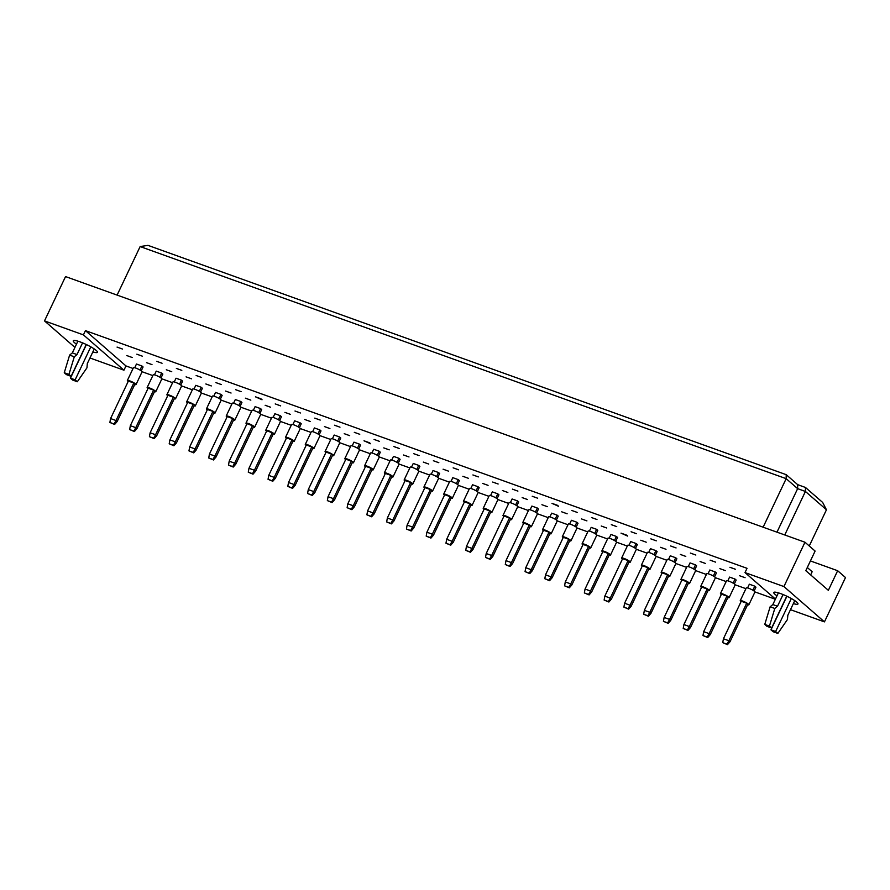 <?xml version="1.0" encoding="UTF-8"?>
<svg xmlns="http://www.w3.org/2000/svg" width="890" height="890" viewBox="0 0 890 890"><rect width="100%" height="100%" fill="white"/><g stroke="black" fill="none" stroke-linecap="round" stroke-linejoin="round"><path stroke-width="1.33" d="M76.484 344.152A13.394 2.225 25.4 0 1 73.269 340.803A13.394 2.225 25.4 0 1 80.022 341.882A13.394 2.225 25.4 0 1 92.193 347.645A13.394 2.225 25.4 0 1 97.477 352.295A13.394 2.225 25.4 0 1 92.849 351.917M74.927 347.411L44.5 320.901L83.415 334.885L123.944 370.195L89.968 357.991M44.5 320.901L65.549 276.579L804.972 542.232L815.106 551.066L805.795 570.668L828.356 590.326L837.657 570.724L810.423 560.934M837.657 570.724L845.5 577.554L824.452 621.876L790.476 609.672M775.435 599.092L745.008 572.582L747.033 568.321L85.44 330.624L125.968 365.935L123.944 370.195M125.968 365.935L133.066 368.482M142.089 371.731L152.835 375.591M161.858 378.829L172.604 382.689M181.627 385.937L192.374 389.798M201.396 393.035L212.143 396.896M221.165 400.144L231.912 404.004M240.934 407.242L251.681 411.102M260.714 414.351L271.45 418.211M280.483 421.448L291.219 425.309M300.253 428.557L310.988 432.407M320.022 435.655L330.757 439.515M339.791 442.753L350.526 446.613M359.56 449.862L370.296 453.722M379.329 456.959L390.065 460.82M399.098 464.068L409.845 467.929M418.867 471.166L429.614 475.026M438.637 478.275L449.383 482.135M458.406 485.373L469.152 489.233M478.175 492.482L488.922 496.342M497.944 499.579L508.691 503.44M517.713 506.688L528.46 510.549M537.482 513.786L548.229 517.646M557.262 520.895L567.998 524.744M577.031 527.993L587.767 531.853M596.801 535.101L607.536 538.951M616.57 542.199L627.305 546.059M636.339 549.297L647.075 553.157M656.108 556.406L666.844 560.266M675.877 563.504L686.613 567.364M695.646 570.612L706.393 574.473M715.415 577.71L726.162 581.571M735.185 584.819L745.931 588.679M754.954 591.917L775.357 599.248M745.008 572.582L783.923 586.566L804.972 542.232M783.923 586.566L824.452 621.876M85.44 330.624L83.415 334.885M776.992 595.822A13.394 2.225 25.4 0 1 773.777 592.484A13.394 2.225 25.4 0 1 780.519 593.563A13.394 2.225 25.4 0 1 792.701 599.326A13.394 2.225 25.4 0 1 797.974 603.976A13.394 2.225 25.4 0 1 793.357 603.598M763.119 527.203L786.17 478.664L140.142 246.563L147.974 245.362L786.215 474.67L797.685 484.661L805.461 487.464L822.672 502.45L826.454 509.781L805.417 491.458L797.64 488.655L786.17 478.664L786.215 474.67M117.102 295.102L140.142 246.563M809.266 545.971L826.454 509.781M784.758 534.968L805.417 491.458L805.461 487.464M776.97 532.176L797.64 488.655L797.685 484.661M134.713 367.737L136.482 364.021L141.933 365.979L143.079 366.969L141.243 370.841M132.221 357.513L126.769 355.555L132.221 357.513M122.509 349.047L117.057 347.089L122.509 349.047M154.482 374.835L156.251 371.119L161.702 373.077L162.848 374.078L161.012 377.939M151.99 364.611L146.538 362.653L151.99 364.611M142.278 356.156L136.826 354.198L142.278 356.156M174.251 381.944L176.02 378.217L181.471 380.175L182.617 381.176L180.781 385.036M171.759 371.72L166.308 369.762L171.759 371.72M162.047 363.253L156.595 361.296L162.047 363.253M194.02 389.041L195.789 385.326L201.24 387.284L202.386 388.285L200.55 392.145M191.528 378.817L186.077 376.859L191.528 378.817M181.816 370.362L176.365 368.404L181.816 370.362M213.789 396.15L215.558 392.423L221.009 394.381L222.155 395.382L220.32 399.243M211.297 385.926L205.846 383.968L211.297 385.926M201.585 377.46L196.134 375.502L201.585 377.46M233.569 403.248L235.327 399.532L240.778 401.49L241.924 402.491L240.089 406.352M231.066 393.024L225.615 391.066L231.066 393.024M221.354 384.569L215.903 382.611L221.354 384.569M253.339 410.357L255.096 406.63L260.548 408.588L261.693 409.589L259.858 413.45M250.835 400.133L245.384 398.175L250.835 400.133M241.123 391.667L235.672 389.709L241.123 391.667M273.108 417.455L274.865 413.739L280.317 415.697L281.463 416.698L279.627 420.558M270.605 407.231L265.153 405.273L270.605 407.231M260.892 398.764L262.038 399.766L255.452 396.818L260.892 398.764M292.877 424.563L294.635 420.837L300.086 422.795L301.232 423.796L299.407 427.656M290.374 414.339L284.934 412.382L290.374 414.339M280.661 405.873L275.221 403.915L280.661 405.873M312.646 431.661L314.415 427.945L319.855 429.903L321.001 430.905L319.176 434.765M310.143 421.437L304.703 419.479L310.143 421.437M300.431 412.971L294.991 411.013L300.431 412.971M332.415 438.77L334.184 435.043L339.624 437.001L340.77 438.002L338.945 441.863M329.912 428.546L324.472 426.588L329.912 428.546M320.2 420.08L314.76 418.122L320.2 420.08M352.184 445.868L353.953 442.152L359.393 444.11L360.55 445.1L358.714 448.972M349.681 435.644L344.241 433.686L349.681 435.644M339.98 427.178L334.529 425.22L339.98 427.178M371.953 452.966L373.722 449.25L379.162 451.208L380.319 452.209L378.484 456.069M369.461 442.742L370.607 443.743L364.01 440.795L369.461 442.742M359.749 434.287L354.298 432.329L359.749 434.287M391.722 460.074L393.491 456.359L398.943 458.317L400.088 459.307L398.253 463.178M389.23 449.851L383.779 447.893L389.23 449.851M379.518 441.384L374.067 439.426L379.518 441.384M411.492 467.172L413.26 463.456L418.712 465.414L419.858 466.416L418.022 470.276M409 456.948L403.548 454.99L409 456.948M399.287 448.493L393.836 446.535L399.287 448.493M431.261 474.281L433.03 470.565L438.481 472.512L439.627 473.513L437.791 477.374M428.769 464.057L423.317 462.099L428.769 464.057M419.057 455.591L413.605 453.633L419.057 455.591M451.03 481.379L452.799 477.663L458.25 479.621L459.396 480.622L457.56 484.483M448.538 471.155L443.087 469.197L448.538 471.155M438.826 462.7L433.374 460.742L438.826 462.7M470.799 488.488L472.568 484.761L478.019 486.719L479.165 487.72L477.329 491.58M468.307 478.264L462.856 476.306L468.307 478.264M458.595 469.798L453.144 467.84L458.595 469.798M490.568 495.585L492.337 491.87L497.788 493.828L498.934 494.829L497.098 498.689M488.076 485.361L482.625 483.404L488.076 485.361M478.364 476.907L472.913 474.949L478.364 476.907M510.337 502.694L512.106 498.967L517.557 500.925L518.703 501.927L516.868 505.787M507.845 492.47L502.394 490.512L507.845 492.47M498.133 484.004L492.682 482.046L498.133 484.004M530.117 509.792L531.875 506.076L537.326 508.034L538.472 509.036L536.637 512.896M527.614 499.568L522.163 497.61L527.614 499.568M517.902 491.113L512.451 489.155L517.902 491.113M549.886 516.901L551.644 513.174L557.096 515.132L558.241 516.133L556.406 519.994M547.383 506.677L541.932 504.719L547.383 506.677M537.671 498.211L532.22 496.253L537.671 498.211M569.656 523.999L571.413 520.283L576.865 522.241L578.01 523.242L576.175 527.103M567.153 513.775L561.701 511.817L567.153 513.775M557.44 505.309L558.586 506.31L551.989 503.362L557.44 505.309M589.425 531.107L591.183 527.381L596.634 529.339L597.78 530.34L595.944 534.2M586.922 520.884L581.481 518.926L586.922 520.884M577.21 512.418L571.769 510.459L577.21 512.418M609.194 538.205L610.963 534.49L616.403 536.447L617.549 537.449L615.724 541.309M606.691 527.981L601.251 526.023L606.691 527.981M596.979 519.515L591.538 517.557L596.979 519.515M628.963 545.314L630.732 541.587L636.172 543.545L637.318 544.547L635.493 548.407M626.46 535.079L627.606 536.08L621.02 533.132L626.46 535.079M616.748 526.624L611.308 524.666L616.748 526.624M648.732 552.412L650.501 548.696L655.941 550.654L657.098 551.644L655.263 555.516M646.229 542.188L640.789 540.23L646.229 542.188M636.517 533.722L631.077 531.764L636.517 533.722M668.501 559.51L670.27 555.794L675.71 557.752L676.867 558.753L675.032 562.614M666.009 549.286L660.558 547.328L666.009 549.286M656.297 540.831L650.846 538.873L656.297 540.831M688.27 566.619L690.039 562.903L695.49 564.861L696.636 565.851L694.801 569.722M685.778 556.395L680.327 554.437L685.778 556.395M676.066 547.928L670.615 545.971L676.066 547.928M708.04 573.716L709.808 570L715.26 571.959L716.406 572.96L714.57 576.82M705.548 563.492L700.096 561.534L705.548 563.492M695.835 555.037L690.384 553.079L695.835 555.037M727.809 580.825L729.577 577.109L735.029 579.056L736.175 580.058L734.339 583.918M725.317 570.601L719.865 568.643L725.317 570.601M715.605 562.135L710.153 560.177L715.605 562.135M747.578 587.923L749.347 584.207L754.798 586.165L755.944 587.166L754.108 591.027M745.086 577.699L739.635 575.741L745.086 577.699M735.374 569.244L729.922 567.286L735.374 569.244M747.589 604.755A4.784 0.801 -154.6 0 0 748.868 604.788A4.784 0.801 -154.6 0 0 748.446 604.132A4.784 0.801 -154.6 0 0 743.74 601.495A4.784 0.801 -154.6 0 0 740.224 600.683A4.784 0.801 -154.6 0 0 740.658 601.34A4.784 0.801 -154.6 0 0 741.058 601.651M748.868 604.788L754.943 591.995A4.784 0.801 -154.6 0 0 754.509 591.349A4.784 0.801 -154.6 0 0 749.803 588.713A4.784 0.801 -154.6 0 0 746.298 587.89L740.224 600.683M741.248 601.251L723.437 638.764L728.888 640.722L746.699 603.209L741.248 601.251M726.952 644.171L722.747 642.658L727.486 644.638L726.952 644.171L728.888 640.722L730.034 641.723L747.845 604.21L746.699 603.209M730.034 641.723L727.486 644.638M722.747 642.658L723.437 638.764M752.862 590.226L754.798 586.165M727.82 597.657A4.784 0.801 -154.6 0 0 729.099 597.68A4.784 0.801 -154.6 0 0 728.665 597.034A4.784 0.801 -154.6 0 0 723.959 594.398A4.784 0.801 -154.6 0 0 720.455 593.574A4.784 0.801 -154.6 0 0 720.889 594.231A4.784 0.801 -154.6 0 0 721.289 594.553M729.099 597.68L735.173 584.897A4.784 0.801 -154.6 0 0 734.74 584.24A4.784 0.801 -154.6 0 0 730.034 581.604A4.784 0.801 -154.6 0 0 726.529 580.792L720.455 593.574M721.479 594.153L703.667 631.655L709.119 633.613L726.93 596.111L721.479 594.153M707.183 637.073L702.978 635.56L707.717 637.54L707.183 637.073L709.119 633.613L710.265 634.615L728.076 597.112L726.93 596.111M710.265 634.615L707.717 637.54M702.978 635.56L703.667 631.655M733.093 583.128L735.029 579.056M708.051 590.548A4.784 0.801 -154.6 0 0 709.33 590.582A4.784 0.801 -154.6 0 0 708.896 589.925A4.784 0.801 -154.6 0 0 704.19 587.289A4.784 0.801 -154.6 0 0 700.686 586.477A4.784 0.801 -154.6 0 0 701.12 587.133A4.784 0.801 -154.6 0 0 701.52 587.444M709.33 590.582L715.404 577.799A4.784 0.801 -154.6 0 0 714.97 577.143A4.784 0.801 -154.6 0 0 710.265 574.506A4.784 0.801 -154.6 0 0 706.76 573.694L700.686 586.477M701.709 587.055L683.898 624.558L689.35 626.515L707.161 589.002L701.709 587.055M687.414 629.964L683.209 628.462L687.948 630.431L687.414 629.964L689.35 626.515L690.495 627.517L708.307 590.003L707.161 589.002M690.495 627.517L687.948 630.431M683.209 628.462L683.898 624.558M713.324 576.019L715.26 571.959M668.512 576.342A4.784 0.801 -154.6 0 0 669.792 576.375A4.784 0.801 -154.6 0 0 669.358 575.719A4.784 0.801 -154.6 0 0 664.652 573.082A4.784 0.801 -154.6 0 0 661.148 572.27A4.784 0.801 -154.6 0 0 661.582 572.926A4.784 0.801 -154.6 0 0 661.982 573.249M669.792 576.375L675.866 563.593A4.784 0.801 -154.6 0 0 675.432 562.936A4.784 0.801 -154.6 0 0 670.726 560.299A4.784 0.801 -154.6 0 0 667.222 559.487L661.148 572.27M662.171 572.848L644.36 610.351L649.811 612.309L667.622 574.806L662.171 572.848M647.875 615.758L643.67 614.256L648.41 616.225L647.875 615.758L649.811 612.309L650.957 613.31L668.768 575.797L667.622 574.806M650.957 613.31L648.41 616.225M643.67 614.256L644.36 610.351M673.786 561.812L675.71 557.752M628.974 562.135A4.784 0.801 -154.6 0 0 630.254 562.168A4.784 0.801 -154.6 0 0 629.82 561.512A4.784 0.801 -154.6 0 0 625.114 558.875A4.784 0.801 -154.6 0 0 621.609 558.063A4.784 0.801 -154.6 0 0 622.043 558.72A4.784 0.801 -154.6 0 0 622.444 559.042M630.254 562.168L636.328 549.386A4.784 0.801 -154.6 0 0 635.894 548.73A4.784 0.801 -154.6 0 0 631.188 546.093A4.784 0.801 -154.6 0 0 627.684 545.281L621.609 558.063M622.633 558.642L604.822 596.144L610.273 598.102L628.084 560.6L622.633 558.642M608.337 601.551L604.132 600.049L608.871 602.018L608.337 601.551L610.273 598.102L611.419 599.104L629.23 561.59L628.084 560.6M611.419 599.104L608.871 602.018M604.132 600.049L604.822 596.144M634.247 547.606L636.172 543.545M589.425 547.928A4.784 0.801 -154.6 0 0 590.715 547.962A4.784 0.801 -154.6 0 0 590.281 547.306A4.784 0.801 -154.6 0 0 585.576 544.669A4.784 0.801 -154.6 0 0 582.071 543.857A4.784 0.801 -154.6 0 0 582.494 544.513A4.784 0.801 -154.6 0 0 582.906 544.836M590.715 547.962L596.79 535.179A4.784 0.801 -154.6 0 0 596.356 534.523A4.784 0.801 -154.6 0 0 591.65 531.886A4.784 0.801 -154.6 0 0 588.134 531.074L582.071 543.857M583.095 544.435L565.284 581.938L570.735 583.896L588.546 546.393L583.095 544.435M568.799 587.344L564.594 585.843L569.333 587.812L568.799 587.344L570.735 583.896L571.881 584.897L589.692 547.394L588.546 546.393M571.881 584.897L569.333 587.812M564.594 585.843L565.284 581.938M594.709 533.399L596.634 529.339M688.281 583.451A4.784 0.801 -154.6 0 0 689.561 583.473A4.784 0.801 -154.6 0 0 689.127 582.828A4.784 0.801 -154.6 0 0 684.421 580.191A4.784 0.801 -154.6 0 0 680.917 579.368A4.784 0.801 -154.6 0 0 681.351 580.024A4.784 0.801 -154.6 0 0 681.751 580.347M689.561 583.473L695.635 570.69A4.784 0.801 -154.6 0 0 695.201 570.034A4.784 0.801 -154.6 0 0 690.495 567.397A4.784 0.801 -154.6 0 0 686.991 566.585L680.917 579.368M681.94 579.946L664.129 617.449L669.58 619.407L687.392 581.904L681.94 579.946M667.645 622.866L663.439 621.354L668.179 623.334L667.645 622.866L669.58 619.407L670.726 620.408L688.537 582.906L687.392 581.904M670.726 620.408L668.179 623.334M663.439 621.354L664.129 617.449M693.555 568.921L695.49 564.861M648.743 569.244A4.784 0.801 -154.6 0 0 650.023 569.277A4.784 0.801 -154.6 0 0 649.589 568.621A4.784 0.801 -154.6 0 0 644.883 565.984A4.784 0.801 -154.6 0 0 641.379 565.172A4.784 0.801 -154.6 0 0 641.812 565.817A4.784 0.801 -154.6 0 0 642.213 566.14M650.023 569.277L656.097 556.484A4.784 0.801 -154.6 0 0 655.663 555.827A4.784 0.801 -154.6 0 0 650.957 553.202A4.784 0.801 -154.6 0 0 647.453 552.379L641.379 565.172M642.402 565.74L624.591 603.253L630.042 605.211L647.853 567.698L642.402 565.74M628.106 608.66L623.901 607.147L628.64 609.127L628.106 608.66L630.042 605.211L631.188 606.201L648.999 568.699L647.853 567.698M631.188 606.201L628.64 609.127M623.901 607.147L624.591 603.253M654.017 554.715L655.941 550.654M609.205 555.037A4.784 0.801 -154.6 0 0 610.484 555.071A4.784 0.801 -154.6 0 0 610.051 554.414A4.784 0.801 -154.6 0 0 605.345 551.778A4.784 0.801 -154.6 0 0 601.84 550.966A4.784 0.801 -154.6 0 0 602.263 551.611A4.784 0.801 -154.6 0 0 602.675 551.933M610.484 555.071L616.559 542.277A4.784 0.801 -154.6 0 0 616.125 541.621A4.784 0.801 -154.6 0 0 611.419 538.995A4.784 0.801 -154.6 0 0 607.915 538.172L601.84 550.966M602.864 551.533L585.053 589.047L590.504 591.005L608.315 553.491L602.864 551.533M588.568 594.453L584.363 592.94L589.102 594.921L588.568 594.453L590.504 591.005L591.65 591.995L609.461 554.492L608.315 553.491M591.65 591.995L589.102 594.921M584.363 592.94L585.053 589.047M614.478 540.508L616.403 536.447M569.656 540.831A4.784 0.801 -154.6 0 0 570.946 540.864A4.784 0.801 -154.6 0 0 570.512 540.208A4.784 0.801 -154.6 0 0 565.806 537.571A4.784 0.801 -154.6 0 0 562.302 536.759A4.784 0.801 -154.6 0 0 562.725 537.404A4.784 0.801 -154.6 0 0 563.136 537.727M570.946 540.864L577.009 528.07A4.784 0.801 -154.6 0 0 576.587 527.414A4.784 0.801 -154.6 0 0 571.881 524.788A4.784 0.801 -154.6 0 0 568.365 523.965L562.302 536.759M563.326 537.326L545.514 574.84L550.966 576.798L568.766 539.284L563.326 537.326M549.03 580.247L544.825 578.734L549.564 580.714L549.03 580.247L550.966 576.798L552.111 577.788L569.923 540.286L568.766 539.284M552.111 577.788L549.564 580.714M544.825 578.734L545.514 574.84M574.94 526.302L576.865 522.241M810.656 574.907L812.158 571.736L807.297 567.497M786.916 596.256L770.974 629.831L773.176 631.744L777.849 633.424L787.461 619.496L787.828 615.246L794.77 600.628M770.974 629.831L775.646 631.5L777.849 633.424M791.31 598.525L775.646 631.5M778.394 592.862L772.832 604.566L770.128 606.791L764.766 624.413L766.957 626.326L771.63 628.006L786.749 596.178M764.766 624.413L769.438 626.093L771.63 628.006M770.128 606.791L774.801 608.471L769.438 626.093M772.832 604.566L777.504 606.246L774.801 608.471M783.067 594.542L777.504 606.246M86.408 344.575L70.466 378.15L72.668 380.063L77.341 381.743L86.953 367.826L87.32 363.565L94.262 348.958M70.466 378.15L75.138 379.83L77.341 381.743M90.802 346.844L75.138 379.83M77.886 341.182L72.324 352.896L69.62 355.11L64.258 372.732L66.461 374.646L71.122 376.325L86.241 344.497M64.258 372.732L68.931 374.412L71.122 376.325M69.62 355.11L74.293 356.79L68.931 374.412M72.324 352.896L76.996 354.565L74.293 356.79M82.559 342.861L76.996 354.565M549.886 533.722A4.784 0.801 -154.6 0 0 551.177 533.755A4.784 0.801 -154.6 0 0 550.743 533.099A4.784 0.801 -154.6 0 0 546.037 530.473A4.784 0.801 -154.6 0 0 542.533 529.65A4.784 0.801 -154.6 0 0 542.956 530.307A4.784 0.801 -154.6 0 0 543.367 530.629M551.177 533.755L557.24 520.973A4.784 0.801 -154.6 0 0 556.817 520.316A4.784 0.801 -154.6 0 0 552.111 517.68A4.784 0.801 -154.6 0 0 548.596 516.868L542.533 529.65M543.556 530.229L525.745 567.731L531.197 569.689L548.997 532.187L543.556 530.229M529.261 573.149L525.056 571.636L529.795 573.605L529.261 573.149L531.197 569.689L532.342 570.69L550.154 533.188L548.997 532.187M532.342 570.69L529.795 573.605M525.056 571.636L525.745 567.731M555.171 519.193L557.096 515.132M510.348 519.515A4.784 0.801 -154.6 0 0 511.628 519.549A4.784 0.801 -154.6 0 0 511.205 518.892A4.784 0.801 -154.6 0 0 506.499 516.267A4.784 0.801 -154.6 0 0 502.984 515.443A4.784 0.801 -154.6 0 0 503.417 516.1A4.784 0.801 -154.6 0 0 503.818 516.423M511.628 519.549L517.702 506.766A4.784 0.801 -154.6 0 0 517.279 506.11A4.784 0.801 -154.6 0 0 512.573 503.473A4.784 0.801 -154.6 0 0 509.058 502.661L502.984 515.443M504.018 516.022L486.207 553.524L491.647 555.482L509.458 517.98L504.018 516.022M489.711 558.942L485.517 557.429L490.257 559.409L489.711 558.942L491.647 555.482L492.804 556.484L510.604 518.981L509.458 517.98M492.804 556.484L490.257 559.409M485.517 557.429L486.207 553.524M515.633 504.986L517.557 500.925M470.81 505.32A4.784 0.801 -154.6 0 0 472.089 505.342A4.784 0.801 -154.6 0 0 471.667 504.697A4.784 0.801 -154.6 0 0 466.961 502.06A4.784 0.801 -154.6 0 0 463.445 501.237A4.784 0.801 -154.6 0 0 463.879 501.893A4.784 0.801 -154.6 0 0 464.28 502.216M472.089 505.342L478.164 492.559A4.784 0.801 -154.6 0 0 477.73 491.903A4.784 0.801 -154.6 0 0 473.024 489.266A4.784 0.801 -154.6 0 0 469.52 488.454L463.445 501.237M464.469 501.815L446.669 539.318L452.109 541.276L469.92 503.773L464.469 501.815M450.173 544.736L445.968 543.223L450.707 545.203L450.173 544.736L452.109 541.276L453.255 542.277L471.066 504.775L469.92 503.773M453.255 542.277L450.707 545.203M445.968 543.223L446.669 539.318M476.083 490.791L478.019 486.719M530.117 526.624A4.784 0.801 -154.6 0 0 531.408 526.658A4.784 0.801 -154.6 0 0 530.974 526.001A4.784 0.801 -154.6 0 0 526.268 523.365A4.784 0.801 -154.6 0 0 522.753 522.552A4.784 0.801 -154.6 0 0 523.187 523.209A4.784 0.801 -154.6 0 0 523.598 523.52M531.408 526.658L537.471 513.864A4.784 0.801 -154.6 0 0 537.048 513.219A4.784 0.801 -154.6 0 0 532.342 510.582A4.784 0.801 -154.6 0 0 528.827 509.759L522.753 522.552M523.787 523.12L505.976 560.633L511.416 562.591L529.227 525.078L523.787 523.12M509.481 566.04L505.286 564.527L510.026 566.507L509.481 566.04L511.416 562.591L512.573 563.593L530.373 526.079L529.227 525.078M512.573 563.593L510.026 566.507M505.286 564.527L505.976 560.633M535.402 512.095L537.326 508.034M490.579 512.418A4.784 0.801 -154.6 0 0 491.859 512.451A4.784 0.801 -154.6 0 0 491.436 511.795A4.784 0.801 -154.6 0 0 486.73 509.158A4.784 0.801 -154.6 0 0 483.214 508.346A4.784 0.801 -154.6 0 0 483.648 509.002A4.784 0.801 -154.6 0 0 484.049 509.314M491.859 512.451L497.933 499.657A4.784 0.801 -154.6 0 0 497.499 499.012A4.784 0.801 -154.6 0 0 492.793 496.375A4.784 0.801 -154.6 0 0 489.289 495.552L483.214 508.346M484.238 508.913L466.438 546.427L471.878 548.385L489.689 510.871L484.238 508.913M469.942 551.833L465.748 550.32L470.476 552.301L469.942 551.833L471.878 548.385L473.024 549.386L490.835 511.872L489.689 510.871M473.024 549.386L470.476 552.301M465.748 550.32L466.438 546.427M495.864 497.888L497.788 493.828M451.041 498.211A4.784 0.801 -154.6 0 0 452.32 498.244A4.784 0.801 -154.6 0 0 451.897 497.588A4.784 0.801 -154.6 0 0 447.192 494.951A4.784 0.801 -154.6 0 0 443.676 494.139A4.784 0.801 -154.6 0 0 444.11 494.796A4.784 0.801 -154.6 0 0 444.511 495.107M452.32 498.244L458.395 485.462A4.784 0.801 -154.6 0 0 457.961 484.805A4.784 0.801 -154.6 0 0 453.255 482.169A4.784 0.801 -154.6 0 0 449.75 481.357L443.676 494.139M444.7 494.707L426.889 532.22L432.34 534.178L450.151 496.665L444.7 494.707M430.404 537.627L426.199 536.114L430.938 538.094L430.404 537.627L432.34 534.178L433.486 535.179L451.297 497.666L450.151 496.665M433.486 535.179L430.938 538.094M426.199 536.114L426.889 532.22M456.314 483.682L458.25 479.621M411.503 484.004A4.784 0.801 -154.6 0 0 412.782 484.038A4.784 0.801 -154.6 0 0 412.348 483.381A4.784 0.801 -154.6 0 0 407.642 480.745A4.784 0.801 -154.6 0 0 404.138 479.933A4.784 0.801 -154.6 0 0 404.572 480.589A4.784 0.801 -154.6 0 0 404.972 480.911M412.782 484.038L418.856 471.255A4.784 0.801 -154.6 0 0 418.422 470.599A4.784 0.801 -154.6 0 0 413.716 467.962A4.784 0.801 -154.6 0 0 410.212 467.15L404.138 479.933M405.161 480.511L387.35 518.013L392.801 519.971L410.613 482.458L405.161 480.511M390.866 523.42L386.661 521.918L391.4 523.887L390.866 523.42L392.801 519.971L393.947 520.973L411.759 483.459L410.613 482.458M393.947 520.973L391.4 523.887M386.661 521.918L387.35 518.013M416.776 469.475L418.712 465.414M371.964 469.798A4.784 0.801 -154.6 0 0 373.244 469.831A4.784 0.801 -154.6 0 0 372.81 469.175A4.784 0.801 -154.6 0 0 368.104 466.538A4.784 0.801 -154.6 0 0 364.6 465.726A4.784 0.801 -154.6 0 0 365.034 466.382A4.784 0.801 -154.6 0 0 365.434 466.705M373.244 469.831L379.318 457.048A4.784 0.801 -154.6 0 0 378.884 456.392A4.784 0.801 -154.6 0 0 374.178 453.755A4.784 0.801 -154.6 0 0 370.674 452.943L364.6 465.726M365.623 466.304L347.812 503.807L353.263 505.765L371.074 468.262L365.623 466.304M351.328 509.214L347.122 507.712L351.861 509.681L351.328 509.214L353.263 505.765L354.409 506.766L372.22 469.253L371.074 468.262M354.409 506.766L351.861 509.681M347.122 507.712L347.812 503.807M377.238 455.268L379.162 451.208M332.426 455.591A4.784 0.801 -154.6 0 0 333.705 455.624A4.784 0.801 -154.6 0 0 333.272 454.968A4.784 0.801 -154.6 0 0 328.566 452.331A4.784 0.801 -154.6 0 0 325.061 451.519A4.784 0.801 -154.6 0 0 325.495 452.176A4.784 0.801 -154.6 0 0 325.896 452.498M333.705 455.624L339.78 442.842A4.784 0.801 -154.6 0 0 339.346 442.185A4.784 0.801 -154.6 0 0 334.64 439.549A4.784 0.801 -154.6 0 0 331.136 438.737L325.061 451.519M326.085 452.098L308.274 489.6L313.725 491.558L331.536 454.056L326.085 452.098M311.789 495.007L307.584 493.505L312.323 495.474L311.789 495.007L313.725 491.558L314.871 492.559L332.682 455.046L331.536 454.056M314.871 492.559L312.323 495.474M307.584 493.505L308.274 489.6M337.699 441.062L339.624 437.001M292.877 441.384A4.784 0.801 -154.6 0 0 294.167 441.418A4.784 0.801 -154.6 0 0 293.733 440.761A4.784 0.801 -154.6 0 0 289.028 438.136A4.784 0.801 -154.6 0 0 285.523 437.313A4.784 0.801 -154.6 0 0 285.946 437.969A4.784 0.801 -154.6 0 0 286.357 438.292M294.167 441.418L300.242 428.635A4.784 0.801 -154.6 0 0 299.808 427.979A4.784 0.801 -154.6 0 0 295.102 425.342A4.784 0.801 -154.6 0 0 291.586 424.53L285.523 437.313M286.547 437.891L268.736 475.394L274.187 477.351L291.998 439.849L286.547 437.891M272.251 480.8L268.046 479.298L272.785 481.268L272.251 480.8L274.187 477.351L275.333 478.353L293.144 440.85L291.998 439.849M275.333 478.353L272.785 481.268M268.046 479.298L268.736 475.394M298.161 426.855L300.086 422.795M253.339 427.178A4.784 0.801 -154.6 0 0 254.629 427.211A4.784 0.801 -154.6 0 0 254.195 426.555A4.784 0.801 -154.6 0 0 249.489 423.929A4.784 0.801 -154.6 0 0 245.985 423.106A4.784 0.801 -154.6 0 0 246.408 423.762A4.784 0.801 -154.6 0 0 246.819 424.085M254.629 427.211L260.692 414.428A4.784 0.801 -154.6 0 0 260.269 413.772A4.784 0.801 -154.6 0 0 255.564 411.136A4.784 0.801 -154.6 0 0 252.048 410.323L245.985 423.106M247.008 423.685L229.197 461.187L234.648 463.145L252.448 425.643L247.008 423.685M232.713 466.605L228.508 465.092L233.247 467.061L232.713 466.605L234.648 463.145L235.794 464.146L253.606 426.644L252.448 425.643M235.794 464.146L233.247 467.061M228.508 465.092L229.197 461.187M258.623 412.649L260.548 408.588M213.8 412.971A4.784 0.801 -154.6 0 0 215.091 413.005A4.784 0.801 -154.6 0 0 214.657 412.348A4.784 0.801 -154.6 0 0 209.951 409.723A4.784 0.801 -154.6 0 0 206.436 408.899A4.784 0.801 -154.6 0 0 206.869 409.556A4.784 0.801 -154.6 0 0 207.27 409.878M215.091 413.005L221.154 400.222A4.784 0.801 -154.6 0 0 220.731 399.566A4.784 0.801 -154.6 0 0 216.025 396.929A4.784 0.801 -154.6 0 0 212.51 396.117L206.436 408.899M207.47 409.478L189.659 446.98L195.099 448.938L212.91 411.436L207.47 409.478M193.163 452.398L188.969 450.885L193.709 452.865L193.163 452.398L195.099 448.938L196.256 449.94L214.056 412.437L212.91 411.436M196.256 449.94L193.709 452.865M188.969 450.885L189.659 446.98M219.085 398.453L221.009 394.381M174.262 398.776A4.784 0.801 -154.6 0 0 175.541 398.798A4.784 0.801 -154.6 0 0 175.119 398.153A4.784 0.801 -154.6 0 0 170.413 395.516A4.784 0.801 -154.6 0 0 166.897 394.693A4.784 0.801 -154.6 0 0 167.331 395.349A4.784 0.801 -154.6 0 0 167.732 395.672M175.541 398.798L181.616 386.015A4.784 0.801 -154.6 0 0 181.182 385.359A4.784 0.801 -154.6 0 0 176.476 382.722A4.784 0.801 -154.6 0 0 172.971 381.91L166.897 394.693M167.921 395.271L150.121 432.774L155.561 434.732L173.372 397.229L167.921 395.271M153.625 438.192L149.42 436.678L154.159 438.659L153.625 438.192L155.561 434.732L156.707 435.733L174.518 398.231L173.372 397.229M156.707 435.733L154.159 438.659M149.42 436.678L150.121 432.774M179.535 384.246L181.471 380.175M134.724 384.569A4.784 0.801 -154.6 0 0 136.003 384.591A4.784 0.801 -154.6 0 0 135.58 383.946A4.784 0.801 -154.6 0 0 130.875 381.309A4.784 0.801 -154.6 0 0 127.359 380.486A4.784 0.801 -154.6 0 0 127.793 381.143A4.784 0.801 -154.6 0 0 128.193 381.465M136.003 384.591L142.077 371.809A4.784 0.801 -154.6 0 0 141.643 371.152A4.784 0.801 -154.6 0 0 136.938 368.516A4.784 0.801 -154.6 0 0 133.433 367.704L127.359 380.486M128.383 381.065L110.571 418.567L116.023 420.525L133.834 383.023L128.383 381.065M114.087 423.985L109.882 422.472L114.621 424.452L114.087 423.985L116.023 420.525L117.168 421.526L134.98 384.024L133.834 383.023M117.168 421.526L114.621 424.452M109.882 422.472L110.571 418.567M139.997 370.04L141.933 365.979M431.272 491.113A4.784 0.801 -154.6 0 0 432.551 491.135A4.784 0.801 -154.6 0 0 432.128 490.49A4.784 0.801 -154.6 0 0 427.423 487.853A4.784 0.801 -154.6 0 0 423.907 487.03A4.784 0.801 -154.6 0 0 424.341 487.687A4.784 0.801 -154.6 0 0 424.741 488.009M432.551 491.135L438.625 478.353A4.784 0.801 -154.6 0 0 438.192 477.696A4.784 0.801 -154.6 0 0 433.486 475.06A4.784 0.801 -154.6 0 0 429.981 474.248L423.907 487.03M424.93 487.609L407.119 525.111L412.571 527.069L430.382 489.567L424.93 487.609M410.635 530.529L406.43 529.016L411.169 530.996L410.635 530.529L412.571 527.069L413.716 528.07L431.528 490.568L430.382 489.567M413.716 528.07L411.169 530.996M406.43 529.016L407.119 525.111M436.545 476.584L438.481 472.512M391.734 476.907A4.784 0.801 -154.6 0 0 393.013 476.929A4.784 0.801 -154.6 0 0 392.579 476.284A4.784 0.801 -154.6 0 0 387.873 473.647A4.784 0.801 -154.6 0 0 384.369 472.824A4.784 0.801 -154.6 0 0 384.803 473.48A4.784 0.801 -154.6 0 0 385.203 473.803M393.013 476.929L399.087 464.146A4.784 0.801 -154.6 0 0 398.653 463.49A4.784 0.801 -154.6 0 0 393.947 460.853A4.784 0.801 -154.6 0 0 390.443 460.041L384.369 472.824M385.392 473.402L367.581 510.916L373.032 512.863L390.844 475.36L385.392 473.402M371.097 516.322L366.891 514.809L371.631 516.79L371.097 516.322L373.032 512.863L374.178 513.864L391.989 476.361L390.844 475.36M374.178 513.864L371.631 516.79M366.891 514.809L367.581 510.916M397.007 462.377L398.943 458.317M352.195 462.7A4.784 0.801 -154.6 0 0 353.475 462.733A4.784 0.801 -154.6 0 0 353.041 462.077A4.784 0.801 -154.6 0 0 348.335 459.44A4.784 0.801 -154.6 0 0 344.83 458.628A4.784 0.801 -154.6 0 0 345.264 459.273A4.784 0.801 -154.6 0 0 345.665 459.596M353.475 462.733L359.549 449.94A4.784 0.801 -154.6 0 0 359.115 449.283A4.784 0.801 -154.6 0 0 354.409 446.658A4.784 0.801 -154.6 0 0 350.905 445.834L344.83 458.628M345.854 459.195L328.043 496.709L333.494 498.667L351.305 461.154L345.854 459.195M331.558 502.116L327.353 500.603L332.092 502.583L331.558 502.116L333.494 498.667L334.64 499.657L352.451 462.155L351.305 461.154M334.64 499.657L332.092 502.583M327.353 500.603L328.043 496.709M357.469 448.171L359.393 444.11M312.657 448.493A4.784 0.801 -154.6 0 0 313.936 448.527A4.784 0.801 -154.6 0 0 313.502 447.87A4.784 0.801 -154.6 0 0 308.797 445.234A4.784 0.801 -154.6 0 0 305.292 444.422A4.784 0.801 -154.6 0 0 305.715 445.067A4.784 0.801 -154.6 0 0 306.127 445.389M313.936 448.527L320.011 435.733A4.784 0.801 -154.6 0 0 319.577 435.077A4.784 0.801 -154.6 0 0 314.871 432.451A4.784 0.801 -154.6 0 0 311.367 431.628L305.292 444.422M306.316 444.989L288.505 482.502L293.956 484.46L311.767 446.947L306.316 444.989M292.02 487.909L287.815 486.396L292.554 488.376L292.02 487.909L293.956 484.46L295.102 485.451L312.913 447.948L311.767 446.947M295.102 485.451L292.554 488.376M287.815 486.396L288.505 482.502M317.93 433.964L319.855 429.903M273.108 434.287A4.784 0.801 -154.6 0 0 274.398 434.32A4.784 0.801 -154.6 0 0 273.964 433.664A4.784 0.801 -154.6 0 0 269.258 431.027A4.784 0.801 -154.6 0 0 265.754 430.215A4.784 0.801 -154.6 0 0 266.177 430.871A4.784 0.801 -154.6 0 0 266.588 431.183M274.398 434.32L280.461 421.526A4.784 0.801 -154.6 0 0 280.038 420.881A4.784 0.801 -154.6 0 0 275.333 418.244A4.784 0.801 -154.6 0 0 271.817 417.421L265.754 430.215M266.778 430.782L248.966 468.296L254.418 470.254L272.218 432.74L266.778 430.782M252.482 473.703L248.277 472.19L253.016 474.17L252.482 473.703L254.418 470.254L255.564 471.255L273.375 433.742L272.218 432.74M255.564 471.255L253.016 474.17M248.277 472.19L248.966 468.296M278.392 419.757L280.317 415.697M233.569 420.08A4.784 0.801 -154.6 0 0 234.86 420.113A4.784 0.801 -154.6 0 0 234.426 419.457A4.784 0.801 -154.6 0 0 229.72 416.82A4.784 0.801 -154.6 0 0 226.216 416.008A4.784 0.801 -154.6 0 0 226.639 416.665A4.784 0.801 -154.6 0 0 227.05 416.976M234.86 420.113L240.923 407.32A4.784 0.801 -154.6 0 0 240.5 406.674A4.784 0.801 -154.6 0 0 235.794 404.038A4.784 0.801 -154.6 0 0 232.279 403.214L226.216 416.008M227.239 416.576L209.428 454.089L214.868 456.047L232.679 418.534L227.239 416.576M212.933 459.496L208.738 457.983L213.478 459.963L212.933 459.496L214.868 456.047L216.025 457.048L233.825 419.535L232.679 418.534M216.025 457.048L213.478 459.963M208.738 457.983L209.428 454.089M238.854 405.551L240.778 401.49M194.031 405.873A4.784 0.801 -154.6 0 0 195.311 405.907A4.784 0.801 -154.6 0 0 194.888 405.25A4.784 0.801 -154.6 0 0 190.182 402.614A4.784 0.801 -154.6 0 0 186.666 401.802A4.784 0.801 -154.6 0 0 187.1 402.458A4.784 0.801 -154.6 0 0 187.501 402.77M195.311 405.907L201.385 393.113A4.784 0.801 -154.6 0 0 200.951 392.468A4.784 0.801 -154.6 0 0 196.245 389.831A4.784 0.801 -154.6 0 0 192.741 389.008L186.666 401.802M187.69 402.369L169.89 439.882L175.33 441.841L193.141 404.327L187.69 402.369M173.394 445.289L169.2 443.776L173.928 445.757L173.394 445.289L175.33 441.841L176.476 442.842L194.287 405.328L193.141 404.327M176.476 442.842L173.928 445.757M169.2 443.776L169.89 439.882M199.316 391.344L201.24 387.284M154.493 391.667A4.784 0.801 -154.6 0 0 155.772 391.7A4.784 0.801 -154.6 0 0 155.349 391.044A4.784 0.801 -154.6 0 0 150.644 388.407A4.784 0.801 -154.6 0 0 147.128 387.595A4.784 0.801 -154.6 0 0 147.562 388.251A4.784 0.801 -154.6 0 0 147.963 388.563M155.772 391.7L161.846 378.918A4.784 0.801 -154.6 0 0 161.413 378.261A4.784 0.801 -154.6 0 0 156.707 375.625A4.784 0.801 -154.6 0 0 153.202 374.812L147.128 387.595M148.152 388.174L130.34 425.676L135.792 427.634L153.603 390.12L148.152 388.174M133.856 431.083L129.651 429.57L134.39 431.55L133.856 431.083L135.792 427.634L136.938 428.635L154.749 391.122L153.603 390.12M136.938 428.635L134.39 431.55M129.651 429.57L130.34 425.676M159.766 377.137L161.702 373.077"/></g></svg>
